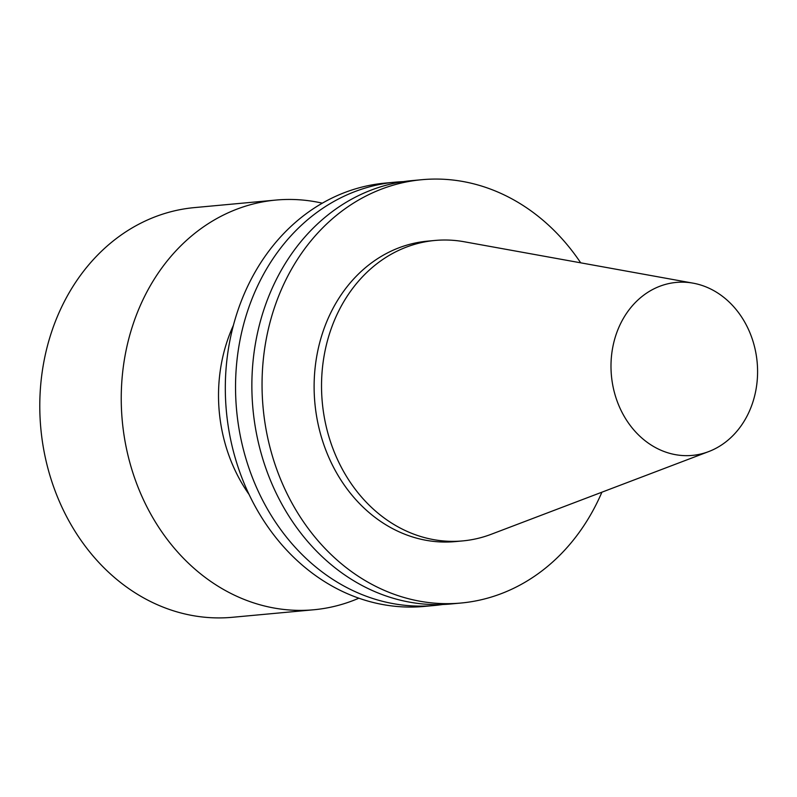 <?xml version="1.0" encoding="UTF-8"?>
<svg xmlns="http://www.w3.org/2000/svg" width="797" height="797" viewBox="0 0 797 797"><rect width="100%" height="100%" fill="white"/><g stroke="black" fill="none" stroke-linecap="round" stroke-linejoin="round"><path stroke-width="1.2" d="M358.859 598.208A205.716 173.308 -95.3 0 1 313.789 609.765L232.335 617.296A205.716 173.308 -95.3 0 1 43.536 363.621A205.716 173.308 -95.3 0 1 194.458 207.599L275.911 200.067A205.716 173.308 -95.3 0 1 322.337 203.175M313.789 609.765A205.716 173.308 -95.3 0 1 124.99 356.09A205.716 173.308 -95.3 0 1 275.911 200.067M249.023 494.399A150.862 127.092 -95.3 0 1 221.267 364.398A150.862 127.092 -95.3 0 1 233.391 325.355M442.634 604.505A212.57 179.076 -95.3 0 1 434.485 605.481L424.263 606.427A212.57 179.076 -95.3 0 1 229.187 344.314A212.57 179.076 -95.3 0 1 385.12 183.101L395.342 182.154A212.57 179.076 -95.3 0 1 403.531 181.626M434.485 605.481A212.57 179.076 -95.3 0 1 239.409 343.368A212.57 179.076 -95.3 0 1 395.342 182.154M601.904 492.197A212.57 179.076 -95.3 0 1 460.995 603.03L450.813 603.977A212.57 179.076 -95.3 0 1 255.737 341.863A212.57 179.076 -95.3 0 1 411.68 180.64L421.852 179.704A212.57 179.076 -95.3 0 1 580.694 262.831M460.995 603.03A212.57 179.076 -95.3 0 1 265.919 340.917A212.57 179.076 -95.3 0 1 421.852 179.704M708.682 451.59L491.221 534.279A150.862 127.092 -95.3 0 1 462.728 540.904L455.316 541.591A150.862 127.092 -95.3 0 1 316.867 355.562A150.862 127.092 -95.3 0 1 427.541 241.142L434.953 240.465A150.862 127.092 -95.3 0 1 464.173 241.75L693.121 283.164A86.863 73.175 -95.3 0 1 757.15 362.177A86.863 73.175 -95.3 0 1 708.682 451.59A86.863 73.175 -95.3 0 1 635.956 432.303A86.863 73.175 -95.3 0 1 612.574 348.299A86.863 73.175 -95.3 0 1 693.121 283.164M462.728 540.904A150.862 127.092 -95.3 0 1 324.279 354.874A150.862 127.092 -95.3 0 1 434.953 240.465"/></g></svg>
